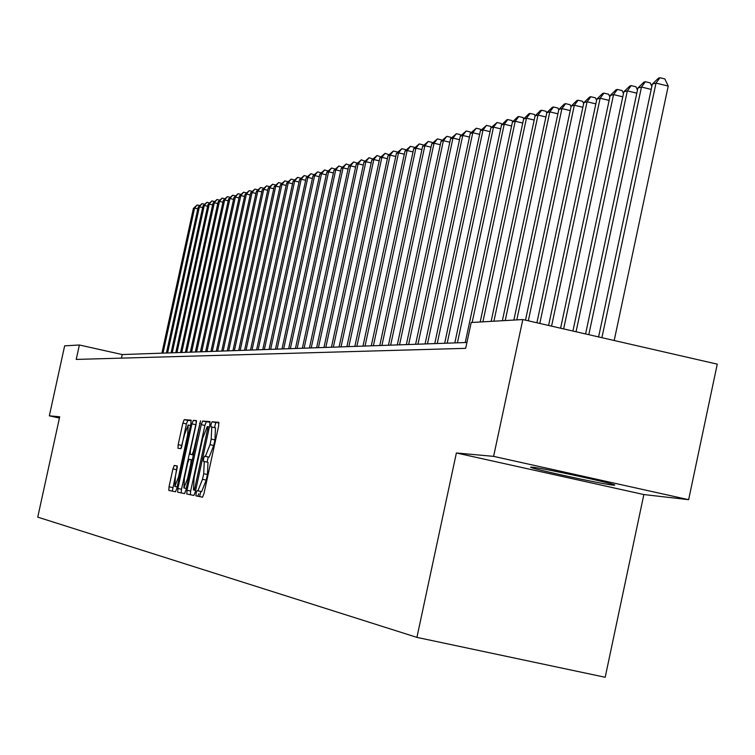 <?xml version="1.0" encoding="UTF-8"?>
<svg xmlns="http://www.w3.org/2000/svg" width="755" height="755" viewBox="0 0 755 755"><rect width="100%" height="100%" fill="white"/><g stroke="black" fill="none" stroke-linecap="round" stroke-linejoin="round"><path stroke-width="1.13" d="M196.083 493.175L195.951 495.856L202.548 497.177L203.982 493.553L218.61 426.084L218.79 422.29L212.023 421.771L211.022 424.329L210.89 426.952L211.759 427.028L211.202 439.099L209.994 444.676L205.407 456.322L204.548 456.199L203.557 458.738L203.425 461.39L204.284 461.513L203.699 473.706L202.491 479.293L197.923 490.826L197.074 490.665L196.083 493.175M204.331 461.522L208.002 462.324L207.436 474.517L206.228 480.105L201.651 491.637L200.802 491.477L199.594 496.582M218.997 422.847L215.741 422.592L214.505 427.623M211.844 427.047L215.486 427.849L214.939 439.92L213.731 445.497L209.135 457.134L208.267 457.02L207.059 462.117M612.928 485.097L614.447 485.172C620.582 485.003 542.467 467.921 532.162 467.175L530.869 467.137C525.574 467.468 601.452 484.078 612.928 485.097M174.254 465.457L172.923 468.902L169.035 486.777L168.827 490.429L175.519 491.769L176.878 488.296L190.883 423.781L191.081 420.157L184.211 419.629L182.87 423.111L178.18 444.676L177.982 448.281L180.87 448.649L184.56 434.399L188.203 425.008L187.674 434.71L178.463 477.122L174.849 486.409L175.396 476.594L177.132 465.901L174.254 465.457L177.265 466.109M59.702 416.779L49.33 415.826L64.647 345.847L79.379 344.997L76.227 359.418L465.675 348.338L471.205 322.508L522.819 319.544L493.61 456.369L456.379 452.972L416.92 637.38L37.75 517.137L59.702 416.779M187.004 490.259L186.806 494.025L193.912 495.45L195.328 491.873L209.758 425.348L209.947 421.611L202.642 421.045L201.245 424.64L187.004 490.259L190.666 491.052L190.373 494.742M184.579 493.581L177.68 492.194L177.887 488.485L191.912 423.866L193.289 420.327L196.291 420.554L196.111 424.216L190.383 450.593L190.185 454.284L192.185 454.557L193.573 450.999L200.547 420.884L185.956 490.052L184.579 493.581M416.92 637.38L605.189 677.273L643.855 494.553L688.645 499.678L493.61 456.369M688.645 499.678L717.25 364.146L522.819 319.544M49.33 415.826L59.428 418.043M466.93 342.477L122.235 354.557L79.379 344.997M121.461 358.134L122.235 354.557M456.379 452.972L643.855 494.553M210.145 422.149L206.304 421.856L204.898 425.452L190.666 491.052M197.744 496.214L198.782 493.761M194.365 490.146L208.135 426.717L207.229 426.641L202.699 438.211L194.092 477.849L193.478 489.976L195.639 490.42M196.489 421.583L181.493 489.268L181.2 492.902M184.437 477.981L183.909 487.956L187.599 478.528L190.892 463.353L191.09 459.635L189.09 459.351L187.712 462.881L184.437 477.981M191.26 420.686L187.769 420.412L186.419 423.895L181.36 448.008M177.312 466.911L172.3 491.118M614.192 340.505L668.222 86.07L656.01 83.097L652.339 84.088L598.592 336.928M601.905 337.683L656.01 83.097L659.964 77.727L664.844 78.916L668.222 86.07M652.339 84.088L658.483 78.133L659.964 77.727M588.806 334.682L641.476 87.033L637.899 88.005L585.587 333.946M651.206 89.401L641.476 87.033L645.393 81.729L650.206 82.899L651.848 86.391M637.899 88.005L643.958 82.125L645.393 81.729M576.056 331.756L627.33 90.864L623.847 91.808L572.922 331.039M636.805 93.167L627.33 90.864L631.208 85.626L635.965 86.787L637.475 90.005M623.847 91.808L629.812 86.013L631.208 85.626M563.645 328.906L613.551 94.601L610.172 95.517L560.597 328.208M622.781 96.829L613.551 94.601L617.401 89.43L622.101 90.562L623.479 93.526M610.172 95.517L616.042 89.798L617.401 89.43M551.565 326.141L600.14 98.235L596.846 99.132L548.592 325.462M609.125 100.406L600.14 98.235L603.953 93.12L608.596 94.243L609.861 96.97M596.846 99.132L602.632 93.488L603.953 93.12M539.797 323.442L587.069 101.774L583.86 102.642L536.899 322.772M595.827 103.888L587.069 101.774L590.854 96.725L595.44 97.829L596.592 100.321M583.86 102.642L589.561 97.084L590.854 96.725M528.321 320.809L574.338 105.228L571.205 106.078L525.499 320.158M582.869 107.285L574.338 105.228L578.085 100.236L582.615 101.33L583.653 103.595M571.205 106.078L576.829 100.585L578.085 100.236M516.798 319.893L561.918 108.588L558.86 109.418L513.872 320.054M570.242 110.589L561.918 108.588L565.637 103.662L570.11 104.737L571.054 106.785M558.86 109.418L564.41 103.992L565.637 103.662M505.218 320.554L549.81 111.872L546.828 112.674L502.368 320.715M557.926 113.816L549.81 111.872L553.5 106.993L557.917 108.059L558.757 109.9M546.828 112.674L552.301 107.323L553.5 106.993M493.921 321.205L538.004 115.071L535.087 115.855L491.137 321.366M545.912 116.968L538.004 115.071L541.656 110.249L546.025 111.306L546.771 112.948M535.087 115.855L540.486 110.57L541.656 110.249M482.898 321.838L526.471 118.195L523.63 118.96L480.189 321.989M534.191 120.045L526.471 118.195L530.095 113.429L534.417 114.467L535.078 115.93M523.63 118.96L528.953 113.741L530.095 113.429M472.139 322.451L515.221 121.244L512.447 121.989L465.231 342.534M522.762 123.046L515.221 121.244L518.817 116.534L523.083 117.553L523.696 118.903M512.447 121.989L517.703 116.836L518.817 116.534M457.407 342.808L504.236 124.216L501.528 124.953L454.831 342.893M511.597 125.981L504.236 124.216L507.794 119.564L512.022 120.573L512.598 121.848M501.528 124.953L506.709 119.856L507.794 119.564M447.196 343.166L493.506 127.123L490.863 127.84L444.686 343.251M500.697 128.841L493.506 127.123L497.035 122.518L501.216 123.518L501.754 124.726M490.863 127.84L497.035 122.518M437.23 343.516L483.021 129.964L480.444 130.662L434.767 343.6M490.052 131.644L483.021 129.964L486.522 125.405L490.656 126.396L491.165 127.538M480.444 130.662L486.522 125.405M427.481 343.855L472.781 132.738L470.252 133.427L425.084 343.94M479.642 134.381L472.781 132.738L476.254 128.237L480.34 129.209L480.822 130.294M470.252 133.427L476.254 128.237M417.959 344.186L462.768 135.456L460.295 136.117L415.609 344.271M469.478 137.051L462.768 135.456L466.212 130.993L470.252 131.955L470.705 132.974M460.295 136.117L466.212 130.993M408.644 344.516L452.981 138.108L450.565 138.76L406.35 344.601M459.54 139.666L452.981 138.108L456.398 133.692L460.39 134.645L460.824 135.607M450.565 138.76L456.398 133.692M399.537 344.837L443.402 140.704L441.043 141.336L397.29 344.912M449.82 142.223L443.402 140.704L446.8 136.334L450.754 137.278L451.15 138.184M441.043 141.336L446.8 136.334M390.628 345.148L434.04 143.233L431.728 143.865L388.438 345.224M440.316 144.724L434.04 143.233L437.4 138.911L441.316 139.845L441.694 140.694M431.728 143.865L437.4 138.911M381.917 345.45L424.876 145.715L422.621 146.328L379.765 345.526M431.02 147.178L424.876 145.715L428.217 141.44L432.086 142.365L432.436 143.157M422.621 146.328L428.217 141.44M373.385 345.752L415.911 148.15L413.702 148.744L371.281 345.828M421.922 149.575L415.911 148.15L419.223 143.912L423.055 144.828L423.385 145.573M413.702 148.744L419.223 143.912M365.043 346.045L407.134 150.528L404.973 151.113L362.976 346.12M413.013 151.915L407.134 150.528L410.418 146.338L414.212 147.234L414.523 147.933M404.973 151.113L410.418 146.338M356.87 346.328L398.536 152.859L396.422 153.425L354.85 346.403M404.302 154.218L398.536 152.859L401.792 148.707L405.558 149.594L405.841 150.245M396.422 153.425L401.792 148.707M348.857 346.611L390.127 155.134L388.042 155.7L346.885 346.677M395.762 156.464L390.127 155.134L393.355 151.028L397.073 151.906L397.338 152.519M388.042 155.7L393.355 151.028M341.024 346.885L381.879 157.37L379.841 157.918L339.089 346.951M387.4 158.673L381.879 157.37L385.088 153.303L389.014 154.737M379.841 157.918L385.088 153.303M333.342 347.158L373.8 159.56L371.809 160.098L331.445 347.225M379.218 160.834L373.8 159.56L376.981 155.53L380.86 156.908M371.809 160.098L376.981 155.53M325.811 347.423L365.882 161.702L363.929 162.231L323.961 347.489M371.196 162.948L365.882 161.702L369.044 157.71L372.866 159.041M363.929 162.231L369.044 157.71M318.44 347.677L358.125 163.807L356.209 164.326L316.619 347.744M363.325 165.024L358.125 163.807L361.258 159.852L365.033 161.136M356.209 164.326L361.258 159.852M311.211 347.932L350.518 165.864L348.64 166.374L309.427 347.998M355.624 167.063L350.518 165.864L353.633 161.947L357.351 163.184M348.64 166.374L353.633 161.947M304.114 348.178L343.063 167.884L341.222 168.384L302.368 348.244M348.064 169.063L343.063 167.884L346.149 164.005L349.82 165.203M341.222 168.384L346.149 164.005M297.168 348.423L335.748 169.866L333.946 170.356L295.45 348.489M340.656 171.017L335.748 169.866L338.816 166.024L342.44 167.176M333.946 170.356L338.816 166.024M290.345 348.668L328.576 171.81L326.802 172.291L288.665 348.725M333.389 172.942L328.576 171.81L331.615 167.997L335.192 169.111M326.802 172.291L331.615 167.997M283.654 348.895L321.536 173.716L319.799 174.188L282.002 348.961M326.254 174.82L321.536 173.716L324.556 169.941L328.085 171.007M319.799 174.188L324.556 169.941M277.094 349.131L314.637 175.585L312.929 176.047L275.471 349.188M319.261 176.67L314.637 175.585L317.628 171.847L321.111 172.876M312.929 176.047L317.628 171.847M270.649 349.357L307.851 177.425L306.181 177.878L269.054 349.414M312.4 178.491L307.851 177.425L310.834 173.716L314.269 174.707M306.181 177.878L310.834 173.716M264.325 349.574L301.198 179.228L299.556 179.671L262.759 349.631M305.662 180.275L301.198 179.228L304.152 175.547L307.549 176.5M299.556 179.671L304.152 175.547M258.116 349.791L294.667 181.002L293.053 181.436L256.577 349.848M299.046 182.021L294.667 181.002L297.602 177.349L300.962 178.265M293.053 181.436L297.602 177.349M252.019 350.009L288.259 182.738L286.673 183.163L250.509 350.056M292.553 183.739L288.259 182.738L291.166 179.124L294.488 180.001M286.673 183.163L291.166 179.124M246.036 350.216L281.955 184.446L280.398 184.862L244.554 350.273M286.183 185.428L281.955 184.446L284.843 180.86L288.127 181.71M280.398 184.862L284.843 180.86M240.156 350.424L275.764 186.117L274.235 186.532L238.703 350.471M279.916 187.089L275.764 186.117L278.633 182.568L281.879 183.38M274.235 186.532L278.633 182.568M234.38 350.622L269.686 187.769L268.185 188.174L232.946 350.679M273.763 188.712L269.686 187.769L272.536 184.239L275.735 185.022M268.185 188.174L272.536 184.239M228.699 350.83L263.712 189.382L262.24 189.788L227.293 350.877M267.723 190.317L263.712 189.382L266.543 185.89L269.714 186.645M262.24 189.788L266.543 185.89M223.121 351.018L257.851 190.977L256.398 191.364L221.744 351.066M261.787 191.893L257.851 190.977L260.654 187.514L263.778 188.24M256.398 191.364L260.654 187.514M217.638 351.217L252.076 192.534L250.651 192.921L216.289 351.264M255.945 193.44L252.076 192.534L254.869 189.099L257.936 189.816M250.651 192.921L254.869 189.099M212.249 351.405L246.404 194.073L245.007 194.45L210.919 351.452M250.207 194.96L246.404 194.073L249.178 190.666L252.198 191.364M245.007 194.45L249.178 190.666M206.955 351.585L240.836 195.583L239.448 195.96L205.643 351.632M244.573 196.451L240.836 195.583L243.582 192.204L246.555 192.893M239.448 195.96L243.582 192.204M201.745 351.773L235.352 197.074L233.993 197.432L200.462 351.811M239.024 197.923L235.352 197.074L238.08 193.714L241.005 194.394M233.993 197.432L238.08 193.714M196.621 351.953L229.954 198.527L228.623 198.895L195.356 351.99M233.578 199.367L229.954 198.527L232.672 195.205L235.551 195.875M228.623 198.895L232.672 195.205M191.581 352.123L224.66 199.971L223.348 200.32L190.335 352.17M228.208 200.792L224.66 199.971L227.349 196.668L230.181 197.319M223.348 200.32L227.349 196.668M186.627 352.302L219.441 201.377L218.148 201.727L185.4 352.34M222.933 202.189L219.441 201.377L222.121 198.103L224.905 198.754M218.148 201.727L222.121 198.103M181.757 352.472L214.307 202.774L213.033 203.114L180.549 352.51M217.751 203.567L214.307 202.774L216.968 199.518L219.705 200.16M213.033 203.114L216.968 199.518M176.953 352.642L209.258 204.143L208.012 204.473L175.773 352.679M212.646 204.926L209.258 204.143L211.9 200.915L214.599 201.538M208.012 204.473L211.9 200.915M172.234 352.802L204.284 205.483L203.057 205.822L171.064 352.849M207.625 206.257L204.284 205.483L206.917 202.283L209.569 202.897M203.057 205.822L206.917 202.283M167.591 352.972L199.395 206.813L198.188 207.134L166.44 353.01M202.68 207.568L199.395 206.813L202.01 203.633L204.624 204.237M198.188 207.134L202.01 203.633M163.014 353.132L194.582 208.116L193.393 208.437L161.881 353.17M197.81 208.861L194.582 208.116L197.178 204.964L199.745 205.558M193.393 208.437L197.178 204.964M201.651 491.637L197.923 490.826M206.228 480.105L202.491 479.293M207.436 474.517L203.699 473.706M208.267 457.02L204.548 456.199M209.135 457.134L205.407 456.322M213.731 445.497L209.994 444.676M214.939 439.92L211.202 439.099M215.741 422.592L212.023 421.771M200.802 491.477L197.074 490.665M204.898 425.452L201.245 424.64M206.304 421.856L202.642 421.045M196.206 487.824L195.356 487.645M208.852 429.519L208.002 429.331M209.399 427L208.144 426.717L209.399 426.99M195.639 490.448L193.488 489.976L195.639 490.448M181.493 489.268L177.887 488.485M195.517 424.659L191.912 423.866M196.489 421.035L193.289 420.327M190.185 454.284L193.563 455.02L190.194 454.284M193.601 454.859L192.185 454.557M194.394 451.179L193.573 450.999M200.386 423.574L199.565 423.395M188.42 478.708L187.599 478.528M191.713 463.532L190.892 463.353M192.497 459.946L191.1 459.635L192.497 459.946M179.265 477.302L178.463 477.122M188.476 434.889L187.674 434.71M181.738 445.459L178.18 444.676M186.419 423.895L182.87 423.111M187.769 420.412L184.211 419.629M172.593 487.541L169.035 486.777M176.481 469.676L172.923 468.902M208.021 462.324L204.294 461.513M215.515 427.849L211.787 427.028M186.306 488.476L183.909 487.956M177.17 486.918L174.849 486.409M190.505 425.518L188.203 425.008"/></g></svg>
